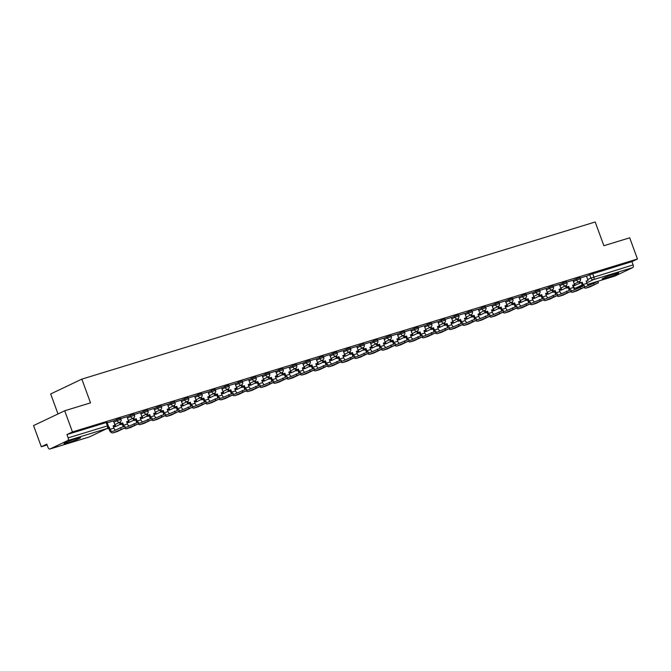 <?xml version="1.0" encoding="UTF-8"?>
<svg xmlns="http://www.w3.org/2000/svg" width="671" height="671" viewBox="0 0 671 671"><rect width="100%" height="100%" fill="white"/><g stroke="black" fill="none" stroke-linecap="round" stroke-linejoin="round"><path stroke-width="1.01" d="M67.427 442.977A8.857 0.629 159.9 0 0 76.184 439.84A8.857 0.629 159.9 0 0 80.612 437.618A8.857 0.629 159.9 0 0 77.148 438.356A8.857 0.629 159.9 0 0 68.4 441.493A8.857 0.629 159.9 0 0 63.971 443.707A8.857 0.629 159.9 0 0 67.427 442.977M605.569 278.247A8.857 0.629 159.9 0 0 614.326 275.11A8.857 0.629 159.9 0 0 618.754 272.887A8.857 0.629 159.9 0 0 615.29 273.625A8.857 0.629 159.9 0 0 606.542 276.762A8.857 0.629 159.9 0 0 602.113 278.977A8.857 0.629 159.9 0 0 605.569 278.247M120.587 418.226L116.72 419.534L117.148 420.709L121.015 419.4L120.587 418.226M134.099 414.091L130.233 415.399L130.66 416.574L134.527 415.257L134.099 414.091M147.612 409.956L143.745 411.264L144.173 412.43L148.039 411.122L147.612 409.956M161.124 405.812L157.257 407.129L157.685 408.295L161.552 406.987L161.124 405.812M174.636 401.677L170.778 402.986L171.206 404.16L175.072 402.852L174.636 401.677M188.157 397.542L184.29 398.851L184.718 400.025L188.585 398.708L188.157 397.542M201.669 393.407L197.802 394.716L198.23 395.89L202.097 394.573L201.669 393.407M215.181 389.264L211.315 390.581L211.742 391.747L215.609 390.438L215.181 389.264M228.694 385.129L224.827 386.446L225.255 387.612L229.121 386.303L228.694 385.129M242.214 380.994L238.348 382.302L238.775 383.476L242.642 382.168L242.214 380.994M255.726 376.859L251.86 378.167L252.288 379.341L256.154 378.025L255.726 376.859M269.239 372.724L265.372 374.032L265.8 375.198L269.667 373.89L269.239 372.724M282.751 368.58L278.884 369.897L279.312 371.063L283.179 369.755L282.751 368.58M296.272 364.445L292.405 365.754L292.833 366.928L296.699 365.62L296.272 364.445M309.784 360.31L305.917 361.619L306.345 362.793L310.212 361.476L309.784 360.31M323.296 356.175L319.43 357.484L319.857 358.658L323.724 357.341L323.296 356.175M336.808 352.032L332.942 353.349L333.37 354.514L337.236 353.206L336.808 352.032M350.321 347.897L346.462 349.214L346.89 350.379L350.757 349.071L350.321 347.897M363.841 343.762L359.975 345.07L360.402 346.244L364.269 344.936L363.841 343.762M377.354 339.627L373.487 340.935L373.915 342.109L377.781 340.793L377.354 339.627M390.866 335.492L386.999 336.8L387.427 337.966L391.294 336.657L390.866 335.492M404.378 331.348L400.512 332.665L400.939 333.831L404.806 332.522L404.378 331.348M417.899 327.213L414.032 328.53L414.46 329.696L418.327 328.387L417.899 327.213M431.411 323.078L427.544 324.387L427.972 325.561L431.839 324.252L431.411 323.078M444.923 318.943L441.057 320.252L441.484 321.426L445.351 320.109L444.923 318.943M458.436 314.808L454.569 316.116L454.997 317.282L458.863 315.974L458.436 314.808M471.956 310.665L468.09 311.981L468.517 313.147L472.384 311.839L471.956 310.665M485.468 306.53L481.602 307.838L482.03 309.012L485.896 307.704L485.468 306.53M498.981 302.395L495.114 303.703L495.542 304.877L499.409 303.56L498.981 302.395M512.493 298.26L508.626 299.568L509.054 300.742L512.921 299.425L512.493 298.26M526.005 294.116L522.147 295.433L522.575 296.599L526.441 295.29L526.005 294.116M539.526 289.981L535.659 291.298L536.087 292.464L539.954 291.155L539.526 289.981M553.038 285.846L549.172 287.154L549.599 288.329L553.466 287.02L553.038 285.846M566.55 281.711L562.684 283.019L563.112 284.194L566.978 282.877L566.55 281.711M580.063 277.576L576.196 278.884L576.624 280.05L580.49 278.742L580.063 277.576M64.701 410.769L90.518 402.86L81.837 379.132L595.202 221.992L603.883 245.72L629.7 237.811L637.45 258.989L72.451 431.939L64.701 410.769L33.55 425.582L41.3 446.752L47.121 444.974M58 413.957L50.686 393.952L81.837 379.132M41.3 446.752L46.811 444.135L48.018 447.431A2.273 1.367 -107 0 0 49.931 449.008A2.273 1.367 -107 0 0 50.048 448.966L67.679 440.579A2.273 1.367 -107 0 0 68.148 437.861L108.274 425.657L107.066 422.361L106.177 422.554L107.385 425.85A2.273 1.367 -107 0 1 106.924 428.568L67.679 440.579M72.451 431.939L66.941 434.565L68.148 437.861M586.488 276.284L589.717 274.749L590.925 278.046L633.139 264.911A2.273 1.367 73 0 1 632.678 267.628L615.039 276.016A2.273 1.367 73 0 1 614.93 276.058A2.273 1.367 73 0 1 614.812 276.083M633.139 264.911L631.939 261.615L637.45 258.989M574.972 289.469A3.07 1.854 -107 0 1 573.437 287.482L572.606 285.192L574.51 284.613L572.959 280.235L566.71 282.147M561.451 293.604A3.07 1.854 -107 0 1 559.924 291.617L559.086 289.335L560.998 288.748L559.438 284.37L553.198 286.282M547.939 297.739A3.07 1.854 -107 0 1 546.412 295.76L545.573 293.47L547.477 292.883L545.926 288.513L539.685 290.417M532.371 292.665L526.173 294.561M520.914 306.018A3.07 1.854 -107 0 1 519.379 304.03L518.549 301.74L520.453 301.162L518.901 296.783L512.652 298.696M507.393 310.153A3.07 1.854 -107 0 1 505.867 308.165L505.028 305.875L506.94 305.297L505.38 300.918L499.14 302.831M491.826 305.079L485.628 306.966M480.369 318.423A3.07 1.854 -107 0 1 478.842 316.444L478.004 314.154L479.908 313.567L478.356 309.197L472.116 311.101M466.857 322.566A3.07 1.854 -107 0 1 465.33 320.579L464.491 318.289L466.395 317.71L464.844 313.332L458.595 315.244M453.336 326.702A3.07 1.854 -107 0 1 451.809 324.714L450.971 322.424L452.883 321.845L451.331 317.467L445.083 319.379M439.824 330.837A3.07 1.854 -107 0 1 438.297 328.849L437.458 326.567L439.362 325.98L437.811 321.602L431.57 323.514M426.311 334.972A3.07 1.854 -107 0 1 424.785 332.992L423.946 330.702L425.85 330.115L424.298 325.745L418.058 327.649M412.799 339.115A3.07 1.854 -107 0 1 411.273 337.127L410.434 334.837L412.338 334.25L410.786 329.88L404.538 331.793M399.287 343.25A3.07 1.854 -107 0 1 397.752 341.262L396.922 338.972L398.826 338.394L397.274 334.015L391.025 335.928M385.766 347.385A3.07 1.854 -107 0 1 384.24 345.397L383.401 343.107L385.313 342.529L383.753 338.15L377.513 340.063M372.254 351.52A3.07 1.854 -107 0 1 370.728 349.532L369.889 347.251L371.793 346.664L370.241 342.285L364.001 344.198M358.742 355.655A3.07 1.854 -107 0 1 357.215 353.676L356.376 351.386L358.28 350.799L356.729 346.429L350.488 348.333M343.175 350.581L336.968 352.476M331.709 363.934A3.07 1.854 -107 0 1 330.182 361.946L329.344 359.656L331.256 359.077L329.696 354.699L323.456 356.611M318.197 368.069A3.07 1.854 -107 0 1 316.67 366.081L315.831 363.799L317.735 363.212L316.184 358.834L309.943 360.746M302.629 362.994L296.431 364.881M291.172 376.339A3.07 1.854 -107 0 1 289.646 374.359L288.807 372.07L290.711 371.482L289.159 367.112L282.91 369.025M277.651 380.482A3.07 1.854 -107 0 1 276.125 378.494L275.286 376.205L277.198 375.626L275.647 371.248L269.398 373.16M264.139 384.617A3.07 1.854 -107 0 1 262.613 382.629L261.774 380.34L263.678 379.761L262.126 375.383L255.886 377.295M250.627 388.752A3.07 1.854 -107 0 1 249.1 386.764L248.262 384.483L250.166 383.896L248.614 379.518L242.374 381.43M237.115 392.887A3.07 1.854 -107 0 1 235.588 390.908L234.749 388.618L236.653 388.031L235.102 383.661L228.853 385.565M223.602 397.031A3.07 1.854 -107 0 1 222.067 395.043L221.237 392.753L223.141 392.166L221.589 387.796L215.341 389.708M210.082 401.166A3.07 1.854 -107 0 1 208.555 399.178L207.716 396.888L209.629 396.309L208.069 391.931L201.828 393.843M196.569 405.301A3.07 1.854 -107 0 1 195.043 403.313L194.204 401.023L196.108 400.444L194.556 396.066L188.316 397.978M183.057 409.436A3.07 1.854 -107 0 1 181.531 407.448L180.692 405.167L182.596 404.579L181.044 400.201L174.804 402.114M169.545 413.571A3.07 1.854 -107 0 1 168.01 411.591L167.18 409.302L169.084 408.714L167.532 404.345L161.283 406.249M153.978 408.496L147.771 410.392M142.512 421.849A3.07 1.854 -107 0 1 140.985 419.861L140.147 417.572L142.051 416.993L140.499 412.615L134.259 414.527M129 425.984A3.07 1.854 -107 0 1 127.473 423.997L126.634 421.715L128.538 421.128L126.987 416.75L120.746 418.662M113.433 420.91L107.226 422.797M113.491 421.069L116.72 419.534M127.004 416.934L130.233 415.399M140.516 412.799L143.745 411.264M154.036 408.664L157.257 407.129M167.549 404.521L170.778 402.986M181.061 400.386L184.29 398.851M194.573 396.251L197.802 394.716M208.094 392.116L211.315 390.581M221.606 387.972L224.827 386.446M235.118 383.837L238.348 382.302M248.631 379.702L251.86 378.167M262.143 375.567L265.372 374.032M275.664 371.432L278.884 369.897M289.176 367.289L292.405 365.754M302.688 363.154L305.917 361.619M316.2 359.019L319.43 357.484M329.721 354.884L332.942 353.349M343.233 350.74L346.462 349.214M356.746 346.605L359.975 345.07M370.258 342.47L373.487 340.935M383.778 338.335L386.999 336.8M397.291 334.2L400.512 332.665M410.803 330.057L414.032 328.53M424.315 325.921L427.544 324.387M437.827 321.786L441.057 320.252M451.348 317.651L454.569 316.116M464.86 313.516L468.09 311.981M478.373 309.373L481.602 307.838M491.885 305.238L495.114 303.703M505.406 301.103L508.626 299.568M518.918 296.968L522.147 295.433M532.43 292.824L535.659 291.298M545.942 288.689L549.172 287.154M559.463 284.554L562.684 283.019M572.975 280.419L576.196 278.884M588.484 285.334A3.07 1.854 -107 0 1 586.957 283.347L586.118 281.057L588.022 280.478L586.471 276.1L580.222 278.012M66.941 434.565L106.177 422.554M631.939 261.615L589.717 274.749M584.751 286.609A3.07 1.854 -107 0 0 585.632 286.668A3.07 1.854 -107 0 0 585.791 286.609L597.895 281.451L598.398 282.835L586.295 287.993A4.546 2.743 73 0 1 586.068 288.085A4.546 2.743 73 0 1 583.946 287.482M589.725 286.945A4.546 2.743 73 0 0 589.968 286.894A4.546 2.743 73 0 0 590.195 286.802L598.398 282.835M579.761 281.317L580.314 282.835L579.501 283.221L582.218 282.248L583.057 284.538A3.07 1.854 -107 0 0 583.678 285.712M580.314 282.835L582.218 282.248M567.188 287.356L566.525 288.144L568.203 287.624M572.959 286.173L575.047 285.393L572.917 286.047M567.339 287.758L568.161 287.507M574.493 283.875L575.047 285.393M586.16 281.183L588.022 280.478M582.747 286.005A4.546 2.743 73 0 1 582.243 284.923L581.405 282.634M579.501 283.221L578.964 281.753M571.239 290.744A3.07 1.854 -107 0 0 572.12 290.811A3.07 1.854 -107 0 0 572.271 290.753L584.382 285.586L584.886 286.97L572.782 292.128A4.546 2.743 73 0 1 572.556 292.22A4.546 2.743 73 0 1 570.434 291.617M576.213 291.08A4.546 2.743 73 0 0 576.448 291.029A4.546 2.743 73 0 0 576.683 290.937L584.886 286.97M566.24 285.452L566.802 286.97L565.988 287.356L568.706 286.391L569.545 288.673A3.07 1.854 -107 0 0 570.165 289.847M566.802 286.97L568.706 286.391M553.676 291.491L553.013 292.279L554.691 291.768M559.446 290.308L561.535 289.536L559.404 290.182M553.827 291.893L554.649 291.642M560.981 288.018L561.535 289.536M572.648 285.318L574.51 284.613M569.226 290.14A4.546 2.743 73 0 1 568.731 289.058L567.892 286.777M565.988 287.356L565.452 285.888M557.727 294.879A3.07 1.854 -107 0 0 558.607 294.946A3.07 1.854 -107 0 0 558.758 294.888L570.87 289.721L571.373 291.105L559.27 296.272A4.546 2.743 73 0 1 559.035 296.356A4.546 2.743 73 0 1 556.922 295.76M562.701 295.215A4.546 2.743 73 0 0 562.935 295.165A4.546 2.743 73 0 0 563.162 295.072L571.373 291.105M552.728 289.587L553.281 291.105L552.476 291.491L555.194 290.526L556.024 292.816A3.07 1.854 -107 0 0 556.653 293.982M553.281 291.105L555.194 290.526M540.163 295.626L539.501 296.414L541.178 295.903M545.934 294.443L548.022 293.672L545.884 294.326M540.306 296.028L541.136 295.777M547.461 292.153L548.022 293.672M559.136 289.453L560.998 288.748M555.714 294.275A4.546 2.743 73 0 1 555.219 293.202L554.38 290.912M552.476 291.491L551.939 290.023M544.215 299.014A3.07 1.854 -107 0 0 545.095 299.081A3.07 1.854 -107 0 0 545.246 299.023L557.349 293.856L557.861 295.24L545.749 300.407A4.546 2.743 73 0 1 545.523 300.491A4.546 2.743 73 0 1 543.401 299.895M549.188 299.358A4.546 2.743 73 0 0 549.423 299.3A4.546 2.743 73 0 0 549.65 299.216L557.861 295.24M539.216 293.73L539.769 295.248L538.964 295.634L541.673 294.661L542.512 296.951A3.07 1.854 -107 0 0 543.141 298.117M539.769 295.248L541.673 294.661M526.643 299.761L525.98 300.549L527.666 300.038M532.413 298.578L534.502 297.807L532.371 298.461M526.794 300.163L527.616 299.912M533.948 296.288L534.502 297.807M545.615 293.596L547.477 292.883M542.202 298.41A4.546 2.743 73 0 1 541.707 297.337L540.868 295.047M538.964 295.634L538.419 294.166M530.702 303.158A3.07 1.854 -107 0 0 531.575 303.217A3.07 1.854 -107 0 0 531.734 303.158L543.837 297.999L544.349 299.383L532.237 304.542A4.546 2.743 73 0 1 532.011 304.634A4.546 2.743 73 0 1 529.889 304.03M535.668 303.493A4.546 2.743 73 0 0 535.911 303.435A4.546 2.743 73 0 0 536.137 303.351L544.349 299.383M525.703 297.865L526.257 299.383L525.443 299.769L528.161 298.796L529 301.086A3.07 1.854 -107 0 0 529.62 302.26M526.257 299.383L528.161 298.796M532.371 292.657L533.965 297.018L532.061 297.605L532.9 299.895A3.07 1.854 -107 0 0 534.426 301.883M513.13 303.896L512.468 304.684L514.145 304.173M518.901 302.722L520.99 301.942L518.859 302.596M513.281 304.307L514.103 304.047M520.436 300.423L520.99 301.942M532.103 297.731L533.965 297.018M528.689 302.554A4.546 2.743 73 0 1 528.186 301.472L527.347 299.182M525.443 299.769L524.907 298.301M517.182 307.293A3.07 1.854 -107 0 0 518.062 307.36A3.07 1.854 -107 0 0 518.222 307.293L530.325 302.135L530.828 303.518L518.725 308.677A4.546 2.743 73 0 1 518.498 308.769A4.546 2.743 73 0 1 516.376 308.165M522.155 307.628A4.546 2.743 73 0 0 522.399 307.578A4.546 2.743 73 0 0 522.625 307.486L530.828 303.518M512.183 302L512.745 303.518L511.931 303.904L514.649 302.94L515.487 305.221A3.07 1.854 -107 0 0 516.108 306.395M512.745 303.518L514.649 302.94M499.618 308.039L498.956 308.828L500.633 308.308M505.389 306.857L507.477 306.077L505.347 306.731M499.769 308.442L500.591 308.19M506.924 304.567L507.477 306.077M518.591 301.866L520.453 301.162M515.169 306.689A4.546 2.743 73 0 1 514.674 305.607L513.835 303.317M511.931 303.904L511.394 302.436M503.669 311.428A3.07 1.854 -107 0 0 504.55 311.495A3.07 1.854 -107 0 0 504.701 311.436L516.813 306.27L517.316 307.654L505.213 312.82A4.546 2.743 73 0 1 504.986 312.904A4.546 2.743 73 0 1 502.864 312.309M508.643 311.763A4.546 2.743 73 0 0 508.878 311.713A4.546 2.743 73 0 0 509.104 311.621L517.316 307.654M498.67 306.135L499.224 307.654L498.419 308.039L501.136 307.075L501.967 309.365A3.07 1.854 -107 0 0 502.596 310.53M499.224 307.654L501.136 307.075M486.106 312.174L485.443 312.963L487.121 312.451M491.877 310.992L493.965 310.22L491.826 310.866M486.249 312.577L487.079 312.325M493.403 308.702L493.965 310.22M505.078 306.001L506.94 305.297M501.656 310.824A4.546 2.743 73 0 1 501.162 309.742L500.323 307.461M498.419 308.039L497.882 306.572M490.157 315.563A3.07 1.854 -107 0 0 491.038 315.63A3.07 1.854 -107 0 0 491.189 315.571L503.3 310.405L503.804 311.789L491.692 316.955A4.546 2.743 73 0 1 491.466 317.039A4.546 2.743 73 0 1 489.344 316.444M495.131 315.907A4.546 2.743 73 0 0 495.366 315.848A4.546 2.743 73 0 0 495.592 315.764L503.804 311.789M485.158 310.27L485.712 311.797L484.907 312.174L487.616 311.21L488.454 313.5A3.07 1.854 -107 0 0 489.084 314.665M485.712 311.797L487.616 311.21M491.826 305.07L493.42 309.432L491.516 310.019L492.355 312.3A3.07 1.854 -107 0 0 493.881 314.288M472.594 316.309L471.931 317.098L473.609 316.586M478.364 315.127L480.444 314.355L478.314 315.009M472.736 316.712L473.558 316.46M479.891 312.837L480.444 314.355M491.566 310.136L493.42 309.432M488.144 314.959A4.546 2.743 73 0 1 487.649 313.885L486.81 311.596M484.907 312.174L484.37 310.707M476.645 319.698A3.07 1.854 -107 0 0 477.526 319.765A3.07 1.854 -107 0 0 477.677 319.706L489.78 314.54L490.291 315.924L478.18 321.09A4.546 2.743 73 0 1 477.953 321.183A4.546 2.743 73 0 1 475.831 320.579M481.61 320.042A4.546 2.743 73 0 0 481.853 319.983A4.546 2.743 73 0 0 482.08 319.899L490.291 315.924M471.646 314.414L472.199 315.932L471.386 316.318L474.103 315.345L474.942 317.635A3.07 1.854 -107 0 0 475.563 318.8M472.199 315.932L474.103 315.345M459.073 320.444L458.41 321.233L460.096 320.721M464.844 319.27L466.932 318.49L464.802 319.144M459.224 320.847L460.046 320.595M466.379 316.972L466.932 318.49M478.046 314.28L479.908 313.567M474.632 319.102A4.546 2.743 73 0 1 474.129 318.02L473.298 315.731M471.386 316.318L470.849 314.85M463.124 323.841A3.07 1.854 -107 0 0 464.005 323.9A3.07 1.854 -107 0 0 464.164 323.841L476.267 318.683L476.771 320.067L464.668 325.225A4.546 2.743 73 0 1 464.441 325.318A4.546 2.743 73 0 1 462.319 324.714M468.098 324.177A4.546 2.743 73 0 0 468.341 324.118A4.546 2.743 73 0 0 468.568 324.034L476.771 320.067M458.125 318.549L458.687 320.067L457.874 320.453L460.591 319.48L461.43 321.77A3.07 1.854 -107 0 0 462.051 322.944M458.687 320.067L460.591 319.48M445.561 324.579L444.898 325.376L446.576 324.856M451.331 323.405L453.42 322.625L451.289 323.279M445.712 324.99L446.534 324.739M452.866 321.107L453.42 322.625M464.533 318.415L466.395 317.71M461.12 323.237A4.546 2.743 73 0 1 460.616 322.155L459.778 319.866M457.874 320.453L457.337 318.985M449.612 327.976A3.07 1.854 -107 0 0 450.493 328.044A3.07 1.854 -107 0 0 450.644 327.985L462.755 322.818L463.258 324.202L451.155 329.36A4.546 2.743 73 0 1 450.929 329.453A4.546 2.743 73 0 1 448.807 328.849M454.586 328.312A4.546 2.743 73 0 0 454.821 328.262A4.546 2.743 73 0 0 455.055 328.169L463.258 324.202M444.613 322.684L445.167 324.202L444.361 324.588L447.079 323.623L447.909 325.905A3.07 1.854 -107 0 0 448.538 327.079M445.167 324.202L447.079 323.623M432.049 328.723L431.386 329.511L433.063 328.991M437.819 327.54L439.908 326.76L437.769 327.414M432.191 329.125L433.021 328.874M439.354 325.25L439.908 326.76M451.021 322.55L452.883 321.845M447.599 327.373A4.546 2.743 73 0 1 447.104 326.291L446.265 324.009M444.361 324.588L443.825 323.12M436.1 332.111A3.07 1.854 -107 0 0 436.98 332.179A3.07 1.854 -107 0 0 437.131 332.12L449.243 326.953L449.746 328.337L437.643 333.504A4.546 2.743 73 0 1 437.408 333.588A4.546 2.743 73 0 1 435.286 332.992M441.073 332.447A4.546 2.743 73 0 0 441.308 332.397A4.546 2.743 73 0 0 441.535 332.304L449.746 328.337M431.101 326.819L431.654 328.337L430.849 328.723L433.558 327.758L434.397 330.048A3.07 1.854 -107 0 0 435.026 331.214M431.654 328.337L433.558 327.758M418.536 332.858L417.874 333.646L419.551 333.135M424.307 331.675L426.387 330.904L424.257 331.549M418.679 333.261L419.501 333.009M425.833 329.386L426.387 330.904M437.509 326.685L439.362 325.98M434.087 331.508A4.546 2.743 73 0 1 433.592 330.434L432.753 328.144M430.849 328.723L430.312 327.255M422.587 336.246A3.07 1.854 -107 0 0 423.468 336.314A3.07 1.854 -107 0 0 423.619 336.255L435.722 331.088L436.234 332.472L424.122 337.639A4.546 2.743 73 0 1 423.896 337.723A4.546 2.743 73 0 1 421.774 337.127M427.561 336.59A4.546 2.743 73 0 0 427.796 336.532A4.546 2.743 73 0 0 428.023 336.448L436.234 332.472M417.588 330.962L418.142 332.481L417.328 332.866L420.046 331.893L420.885 334.183A3.07 1.854 -107 0 0 421.514 335.349M418.142 332.481L420.046 331.893M405.016 336.993L404.353 337.781L406.039 337.27M410.786 335.81L412.875 335.039L410.744 335.693M405.167 337.396L405.989 337.144M412.321 333.521L412.875 335.039M423.988 330.82L425.85 330.115M420.574 335.643A4.546 2.743 73 0 1 420.071 334.569L419.241 332.279M417.328 332.866L416.792 331.39M409.067 340.39A3.07 1.854 -107 0 0 409.947 340.449A3.07 1.854 -107 0 0 410.107 340.39L422.21 335.232L422.713 336.607L410.61 341.774A4.546 2.743 73 0 1 410.384 341.866A4.546 2.743 73 0 1 408.262 341.262M414.041 340.725A4.546 2.743 73 0 0 414.284 340.667A4.546 2.743 73 0 0 414.51 340.583L422.713 336.607M404.076 335.097L404.63 336.616L403.816 337.001L406.534 336.028L407.372 338.318A3.07 1.854 -107 0 0 407.993 339.492M404.63 336.616L406.534 336.028M391.503 341.128L390.841 341.916L392.518 341.405M397.274 339.954L399.362 339.174L397.232 339.828M391.654 341.531L392.476 341.279M398.809 337.656L399.362 339.174M410.476 334.963L412.338 334.25M407.062 339.786A4.546 2.743 73 0 1 406.559 338.704L405.72 336.414M403.816 337.001L403.279 335.534M395.555 344.525A3.07 1.854 -107 0 0 396.435 344.592A3.07 1.854 -107 0 0 396.586 344.525L408.698 339.367L409.201 340.751L397.098 345.909A4.546 2.743 73 0 1 396.871 346.001A4.546 2.743 73 0 1 394.749 345.397M400.528 344.86A4.546 2.743 73 0 0 400.763 344.81A4.546 2.743 73 0 0 400.998 344.718L409.201 340.751M390.556 339.232L391.118 340.751L390.304 341.136L393.021 340.163L393.86 342.453A3.07 1.854 -107 0 0 394.481 343.627M391.118 340.751L393.021 340.163M377.991 345.271L377.328 346.06L379.006 345.54M383.762 344.089L385.85 343.309L383.72 343.963M378.142 345.674L378.964 345.422M385.297 341.799L385.85 343.309M396.964 339.098L398.826 338.394M393.541 343.921A4.546 2.743 73 0 1 393.047 342.839L392.208 340.549M390.304 341.136L389.767 339.669M382.042 348.66A3.07 1.854 -107 0 0 382.923 348.727A3.07 1.854 -107 0 0 383.074 348.668L395.185 343.502L395.689 344.886L383.586 350.052A4.546 2.743 73 0 1 383.351 350.136A4.546 2.743 73 0 1 381.237 349.532M387.016 348.995A4.546 2.743 73 0 0 387.251 348.945A4.546 2.743 73 0 0 387.477 348.853L395.689 344.886M377.043 343.367L377.597 344.886L376.792 345.271L379.509 344.307L380.34 346.588A3.07 1.854 -107 0 0 380.969 347.763M377.597 344.886L379.509 344.307M364.479 349.406L363.816 350.195L365.494 349.683M370.249 348.224L372.338 347.452L370.199 348.098M364.621 349.809L365.452 349.557M371.776 345.934L372.338 347.452M383.451 343.233L385.313 342.529M380.029 348.056A4.546 2.743 73 0 1 379.534 346.974L378.696 344.693M376.792 345.271L376.255 343.804M368.53 352.795A3.07 1.854 -107 0 0 369.411 352.862A3.07 1.854 -107 0 0 369.562 352.803L381.665 347.637L382.176 349.021L370.065 354.187A4.546 2.743 73 0 1 369.838 354.271A4.546 2.743 73 0 1 367.716 353.676M373.504 353.131A4.546 2.743 73 0 0 373.739 353.08A4.546 2.743 73 0 0 373.965 352.988L382.176 349.021M363.531 347.503L364.085 349.021L363.279 349.406L365.989 348.442L366.827 350.732A3.07 1.854 -107 0 0 367.456 351.898M364.085 349.021L365.989 348.442M350.958 353.542L350.304 354.33L351.981 353.818M356.729 352.359L358.817 351.587L356.687 352.241M351.109 353.944L351.931 353.692M358.264 350.069L358.817 351.587M369.931 347.368L371.793 346.664M366.517 352.191A4.546 2.743 73 0 1 366.022 351.118L365.183 348.828M363.279 349.406L362.734 347.939M355.018 356.93A3.07 1.854 -107 0 0 355.89 356.997A3.07 1.854 -107 0 0 356.049 356.938L368.153 351.772L368.664 353.156L356.553 358.322A4.546 2.743 73 0 1 356.326 358.415A4.546 2.743 73 0 1 354.204 357.811M359.983 357.274A4.546 2.743 73 0 0 360.226 357.215A4.546 2.743 73 0 0 360.453 357.131L368.664 353.156M350.019 351.646L350.572 353.164L349.759 353.55L352.476 352.577L353.315 354.867A3.07 1.854 -107 0 0 353.936 356.033M350.572 353.164L352.476 352.577M337.446 357.677L336.783 358.465L338.461 357.953M343.216 356.502L345.305 355.722L343.175 356.376M337.597 358.079L338.419 357.828M344.751 354.204L345.305 355.722M356.418 351.512L358.28 350.799M353.005 356.326A4.546 2.743 73 0 1 352.501 355.253L351.663 352.963M349.759 353.55L349.222 352.082M341.497 361.073A3.07 1.854 -107 0 0 342.378 361.132A3.07 1.854 -107 0 0 342.537 361.073L354.64 355.915L355.144 357.299L343.04 362.457A4.546 2.743 73 0 1 342.814 362.55A4.546 2.743 73 0 1 340.692 361.946M346.471 361.409A4.546 2.743 73 0 0 346.714 361.35A4.546 2.743 73 0 0 346.941 361.266L355.144 357.299M336.498 355.781L337.06 357.299L336.246 357.685L338.964 356.712L339.803 359.002A3.07 1.854 -107 0 0 340.423 360.176M337.06 357.299L338.964 356.712M343.175 350.572L344.768 354.942L342.864 355.521L343.695 357.811A3.07 1.854 -107 0 0 345.23 359.799M323.934 361.812L323.271 362.6L324.949 362.088M329.704 360.637L331.793 359.857L329.662 360.512M324.085 362.223L324.907 361.963M331.239 358.339L331.793 359.857M342.906 355.647L344.768 354.942M339.484 360.47A4.546 2.743 73 0 1 338.989 359.388L338.15 357.098M336.246 357.685L335.71 356.217M327.985 365.209A3.07 1.854 -107 0 0 328.865 365.276A3.07 1.854 -107 0 0 329.016 365.209L341.128 360.05L341.631 361.434L329.528 366.592A4.546 2.743 73 0 1 329.302 366.685A4.546 2.743 73 0 1 327.18 366.081M332.959 365.544A4.546 2.743 73 0 0 333.193 365.494A4.546 2.743 73 0 0 333.42 365.401L341.631 361.434M322.986 359.916L323.539 361.434L322.734 361.82L325.452 360.855L326.282 363.137A3.07 1.854 -107 0 0 326.911 364.311M323.539 361.434L325.452 360.855M310.421 365.955L309.759 366.743L311.436 366.223M316.192 364.772L318.28 363.992L316.142 364.647M310.564 366.358L311.394 366.106M317.719 362.483L318.28 363.992M329.394 359.782L331.256 359.077M325.972 364.605A4.546 2.743 73 0 1 325.477 363.523L324.638 361.233M322.734 361.82L322.197 360.352M314.473 369.344A3.07 1.854 -107 0 0 315.353 369.411A3.07 1.854 -107 0 0 315.504 369.352L327.616 364.185L328.119 365.569L316.007 370.736A4.546 2.743 73 0 1 315.781 370.82A4.546 2.743 73 0 1 313.659 370.224M319.446 369.679A4.546 2.743 73 0 0 319.681 369.629A4.546 2.743 73 0 0 319.908 369.536L328.119 365.569M309.474 364.051L310.027 365.569L309.222 365.955L311.931 364.99L312.77 367.28A3.07 1.854 -107 0 0 313.399 368.446M310.027 365.569L311.931 364.99M296.909 370.09L296.246 370.878L297.924 370.367M302.68 368.907L304.76 368.136L302.629 368.782M297.052 370.493L297.874 370.241M304.206 366.618L304.76 368.136M315.882 363.917L317.735 363.212M312.46 368.74A4.546 2.743 73 0 1 311.965 367.658L311.126 365.376M309.222 365.955L308.685 364.487M300.96 373.479A3.07 1.854 -107 0 0 301.841 373.546A3.07 1.854 -107 0 0 301.992 373.487L314.095 368.32L314.607 369.704L302.495 374.871A4.546 2.743 73 0 1 302.269 374.955A4.546 2.743 73 0 1 300.147 374.359M305.926 373.822A4.546 2.743 73 0 0 306.169 373.764A4.546 2.743 73 0 0 306.395 373.68L314.607 369.704M295.961 368.186L296.515 369.713L295.701 370.09L298.419 369.125L299.258 371.415A3.07 1.854 -107 0 0 299.878 372.581M296.515 369.713L298.419 369.125M302.629 362.986L304.223 367.347L302.319 367.934L303.158 370.216A3.07 1.854 -107 0 0 304.684 372.204M283.388 374.225L282.726 375.014L284.412 374.502M289.159 373.042L291.248 372.271L289.117 372.925M283.539 374.628L284.361 374.376M290.694 370.753L291.248 372.271M302.361 368.052L304.223 367.347M298.947 372.875A4.546 2.743 73 0 1 298.444 371.801L297.614 369.511M295.701 370.09L295.165 368.622M287.44 377.614A3.07 1.854 -107 0 0 288.32 377.681A3.07 1.854 -107 0 0 288.48 377.622L300.583 372.455L301.086 373.839L288.983 379.006A4.546 2.743 73 0 1 288.756 379.098A4.546 2.743 73 0 1 286.634 378.494M292.413 377.958A4.546 2.743 73 0 0 292.657 377.899A4.546 2.743 73 0 0 292.883 377.815L301.086 373.839M282.441 372.33L283.003 373.848L282.189 374.233L284.907 373.261L285.745 375.55A3.07 1.854 -107 0 0 286.366 376.716M283.003 373.848L284.907 373.261M269.876 378.36L269.214 379.149L270.891 378.637M275.647 377.186L277.735 376.406L275.605 377.06M270.027 378.763L270.849 378.511M277.182 374.888L277.735 376.406M288.849 372.195L290.711 371.482M285.435 377.018A4.546 2.743 73 0 1 284.932 375.936L284.093 373.646M282.189 374.233L281.652 372.766M273.927 381.757A3.07 1.854 -107 0 0 274.808 381.816A3.07 1.854 -107 0 0 274.959 381.757L287.071 376.599L287.574 377.983L275.471 383.141A4.546 2.743 73 0 1 275.244 383.233A4.546 2.743 73 0 1 273.122 382.629M278.901 382.093A4.546 2.743 73 0 0 279.136 382.042A4.546 2.743 73 0 0 279.371 381.95L287.574 377.983M268.928 376.465L269.482 377.983L268.677 378.369L271.394 377.396L272.233 379.685A3.07 1.854 -107 0 0 272.854 380.86M269.482 377.983L271.394 377.396M256.364 382.495L255.701 383.292L257.379 382.772M262.135 381.321L264.223 380.541L262.084 381.195M256.507 382.906L257.337 382.655M263.669 379.023L264.223 380.541M275.336 376.33L277.198 375.626M271.914 381.153A4.546 2.743 73 0 1 271.42 380.071L270.581 377.781M268.677 378.369L268.14 376.901M260.415 385.892A3.07 1.854 -107 0 0 261.296 385.959A3.07 1.854 -107 0 0 261.447 385.9L273.558 380.734L274.062 382.118L261.958 387.276A4.546 2.743 73 0 1 261.724 387.368A4.546 2.743 73 0 1 259.602 386.764M265.389 386.228A4.546 2.743 73 0 0 265.624 386.177A4.546 2.743 73 0 0 265.85 386.085L274.062 382.118M255.416 380.6L255.97 382.118L255.165 382.504L257.874 381.539L258.712 383.82A3.07 1.854 -107 0 0 259.341 384.995M255.97 382.118L257.874 381.539M242.852 386.639L242.189 387.427L243.867 386.915M248.622 385.456L250.702 384.676L248.572 385.33M242.994 387.041L243.816 386.79M250.149 383.166L250.702 384.676M261.824 380.465L263.678 379.761M258.402 385.288A4.546 2.743 73 0 1 257.907 384.206L257.068 381.925M255.165 382.504L254.628 381.036M246.903 390.027A3.07 1.854 -107 0 0 247.784 390.094A3.07 1.854 -107 0 0 247.935 390.036L260.038 384.869L260.549 386.253L248.438 391.419A4.546 2.743 73 0 1 248.211 391.503A4.546 2.743 73 0 1 246.089 390.908M251.877 390.363A4.546 2.743 73 0 0 252.111 390.312A4.546 2.743 73 0 0 252.338 390.22L260.549 386.253M241.904 384.735L242.457 386.253L241.644 386.639L244.361 385.674L245.2 387.964A3.07 1.854 -107 0 0 245.829 389.13M242.457 386.253L244.361 385.674M229.331 390.774L228.668 391.562L230.354 391.05M235.102 389.591L237.19 388.819L235.06 389.474M229.482 391.176L230.304 390.925M236.637 387.301L237.19 388.819M248.304 384.6L250.166 383.896M244.89 389.423A4.546 2.743 73 0 1 244.387 388.35L243.556 386.06M241.644 386.639L241.107 385.171M233.382 394.162A3.07 1.854 -107 0 0 234.263 394.229A3.07 1.854 -107 0 0 234.422 394.171L246.525 389.004L247.029 390.388L234.925 395.555A4.546 2.743 73 0 1 234.699 395.638A4.546 2.743 73 0 1 232.577 395.043M238.356 394.506A4.546 2.743 73 0 0 238.599 394.447A4.546 2.743 73 0 0 238.826 394.363L247.029 390.388M228.392 388.878L228.945 390.396L228.132 390.782L230.849 389.809L231.688 392.099A3.07 1.854 -107 0 0 232.309 393.265M228.945 390.396L230.849 389.809M215.819 394.909L215.156 395.697L216.834 395.185M221.589 393.726L223.678 392.954L221.547 393.609M215.97 395.311L216.792 395.06M223.124 391.436L223.678 392.954M234.791 388.744L236.653 388.031M231.378 393.558A4.546 2.743 73 0 1 230.874 392.485L230.036 390.195M228.132 390.782L227.595 389.314M219.87 398.306A3.07 1.854 -107 0 0 220.751 398.364A3.07 1.854 -107 0 0 220.902 398.306L233.013 393.147L233.516 394.523L221.413 399.69A4.546 2.743 73 0 1 221.187 399.782A4.546 2.743 73 0 1 219.065 399.178M224.844 398.641A4.546 2.743 73 0 0 225.079 398.582A4.546 2.743 73 0 0 225.313 398.499L233.516 394.523M214.871 393.013L215.433 394.531L214.619 394.917L217.337 393.944L218.176 396.234A3.07 1.854 -107 0 0 218.796 397.408M215.433 394.531L217.337 393.944M202.306 399.044L201.644 399.832L203.321 399.32M208.077 397.869L210.166 397.089L208.035 397.744M202.457 399.455L203.279 399.195M209.612 395.571L210.166 397.089M221.279 392.879L223.141 392.166M217.857 397.702A4.546 2.743 73 0 1 217.362 396.62L216.523 394.33M214.619 394.917L214.083 393.449M206.358 402.441A3.07 1.854 -107 0 0 207.238 402.508A3.07 1.854 -107 0 0 207.389 402.441L219.501 397.282L220.004 398.666L207.901 403.825A4.546 2.743 73 0 1 207.666 403.917A4.546 2.743 73 0 1 205.552 403.313M211.331 402.776A4.546 2.743 73 0 0 211.566 402.726A4.546 2.743 73 0 0 211.793 402.634L220.004 398.666M201.359 397.148L201.912 398.666L201.107 399.052L203.825 398.088L204.655 400.369A3.07 1.854 -107 0 0 205.284 401.543M201.912 398.666L203.825 398.088M188.794 403.187L188.132 403.976L189.809 403.456M194.565 402.004L196.653 401.224L194.515 401.879M188.937 403.59L189.767 403.338M196.091 399.715L196.653 401.224M207.767 397.014L209.629 396.309M204.345 401.837A4.546 2.743 73 0 1 203.85 400.755L203.011 398.465M201.107 399.052L200.57 397.584M192.845 406.576A3.07 1.854 -107 0 0 193.726 406.643A3.07 1.854 -107 0 0 193.877 406.584L205.98 401.417L206.492 402.801L194.38 407.968A4.546 2.743 73 0 1 194.154 408.052A4.546 2.743 73 0 1 192.032 407.456M197.819 406.911A4.546 2.743 73 0 0 198.054 406.861A4.546 2.743 73 0 0 198.281 406.769L206.492 402.801M187.846 401.283L188.4 402.801L187.595 403.187L190.304 402.223L191.143 404.504A3.07 1.854 -107 0 0 191.772 405.678M188.4 402.801L190.304 402.223M175.274 407.322L174.619 408.111L176.297 407.599M181.044 406.14L183.133 405.368L181.002 406.014M175.425 407.725L176.247 407.473M182.579 403.85L183.133 405.368M194.246 401.149L196.108 400.444M190.832 405.972A4.546 2.743 73 0 1 190.338 404.89L189.499 402.608M187.595 403.187L187.05 401.719M179.333 410.711A3.07 1.854 -107 0 0 180.205 410.778A3.07 1.854 -107 0 0 180.365 410.719L192.468 405.552L192.98 406.936L180.868 412.103A4.546 2.743 73 0 1 180.642 412.187A4.546 2.743 73 0 1 178.52 411.591M184.299 411.046A4.546 2.743 73 0 0 184.542 410.996A4.546 2.743 73 0 0 184.768 410.904L192.98 406.936M174.334 405.418L174.888 406.936L174.074 407.322L176.792 406.358L177.63 408.647A3.07 1.854 -107 0 0 178.251 409.813M174.888 406.936L176.792 406.358M161.761 411.457L161.099 412.246L162.776 411.734M167.532 410.275L169.62 409.503L167.49 410.157M161.912 411.86L162.734 411.608M169.067 407.985L169.62 409.503M180.734 405.284L182.596 404.579M177.32 410.107A4.546 2.743 73 0 1 176.817 409.033L175.978 406.743M174.074 407.322L173.537 405.854M165.812 414.846A3.07 1.854 -107 0 0 166.693 414.913A3.07 1.854 -107 0 0 166.853 414.854L178.956 409.687L179.459 411.071L167.356 416.238A4.546 2.743 73 0 1 167.129 416.33A4.546 2.743 73 0 1 165.007 415.726M170.786 415.19A4.546 2.743 73 0 0 171.03 415.131A4.546 2.743 73 0 0 171.256 415.047L179.459 411.071M160.814 409.562L161.376 411.08L160.562 411.466L163.279 410.493L164.118 412.782A3.07 1.854 -107 0 0 164.739 413.948M161.376 411.08L163.279 410.493M148.249 415.592L147.586 416.381L149.264 415.869M154.02 414.418L156.108 413.638L153.978 414.292M148.4 415.995L149.222 415.743M155.555 412.12L156.108 413.638M167.222 409.427L169.084 408.714M163.799 414.242A4.546 2.743 73 0 1 163.305 413.168L162.466 410.878M160.562 411.466L160.025 409.998M152.3 418.989A3.07 1.854 -107 0 0 153.181 419.048A3.07 1.854 -107 0 0 153.332 418.989L165.443 413.831L165.947 415.215L153.844 420.373A4.546 2.743 73 0 1 153.617 420.465A4.546 2.743 73 0 1 151.495 419.861M157.274 419.325A4.546 2.743 73 0 0 157.509 419.266A4.546 2.743 73 0 0 157.735 419.182L165.947 415.215M147.301 413.697L147.855 415.215L147.05 415.601L149.767 414.628L150.598 416.917A3.07 1.854 -107 0 0 151.227 418.092M147.855 415.215L149.767 414.628M153.969 408.488L155.571 412.858L153.659 413.437L154.498 415.726A3.07 1.854 -107 0 0 156.024 417.714M134.737 419.727L134.074 420.524L135.752 420.004M140.507 418.553L142.596 417.773L140.457 418.427M134.879 420.138L135.71 419.887M142.034 416.255L142.596 417.773M153.709 413.562L155.571 412.858M150.287 418.385A4.546 2.743 73 0 1 149.792 417.303L148.954 415.014M147.05 415.601L146.513 414.133M138.788 423.124A3.07 1.854 -107 0 0 139.669 423.191A3.07 1.854 -107 0 0 139.82 423.124L151.931 417.966L152.434 419.35L140.323 424.508A4.546 2.743 73 0 1 140.096 424.6A4.546 2.743 73 0 1 137.974 423.997M143.762 423.46A4.546 2.743 73 0 0 143.997 423.409A4.546 2.743 73 0 0 144.223 423.317L152.434 419.35M133.789 417.832L134.343 419.35L133.537 419.736L136.247 418.771L137.085 421.053A3.07 1.854 -107 0 0 137.714 422.227M134.343 419.35L136.247 418.771M121.225 423.871L120.562 424.659L122.239 424.139M126.995 422.688L129.075 421.908L126.945 422.562M121.367 424.273L122.189 424.022M128.522 420.398L129.075 421.908M140.197 417.697L142.051 416.993M136.775 422.52A4.546 2.743 73 0 1 136.28 421.438L135.441 419.157M133.537 419.736L133.001 418.268M125.276 427.259A3.07 1.854 -107 0 0 126.156 427.326A3.07 1.854 -107 0 0 126.307 427.268L138.411 422.101L138.922 423.485L126.811 428.652A4.546 2.743 73 0 1 126.584 428.735A4.546 2.743 73 0 1 124.462 428.14M130.241 427.595A4.546 2.743 73 0 0 130.484 427.544A4.546 2.743 73 0 0 130.711 427.452L138.922 423.485M120.277 421.967L120.83 423.485L120.017 423.871L122.734 422.906L123.573 425.196A3.07 1.854 -107 0 0 124.194 426.362M120.83 423.485L122.734 422.906M107.729 428.064L107.041 428.794L108.727 428.283M113.474 426.823L115.563 426.051L113.433 426.697M107.041 428.794L106.957 428.568A2.273 1.803 64.6 0 0 107.117 428.492A2.273 2.273 0 0 0 108.274 425.657M107.855 428.408L108.677 428.157M115.009 424.533L115.563 426.051M126.676 421.833L128.538 421.128M123.263 426.655A4.546 2.743 73 0 1 122.759 425.573L121.929 423.292M120.017 423.871L119.48 422.403M120.554 427.712L124.898 426.236L125.402 427.62L113.298 432.787A4.546 2.743 73 0 1 113.072 432.87A4.546 2.743 73 0 1 109.247 429.717L108.408 427.427L109.222 427.041L110.061 429.331A3.07 1.854 -107 0 0 112.636 431.461A3.07 1.854 -107 0 0 112.795 431.403L120.554 427.712L121.057 429.096M116.729 431.738A4.546 2.743 73 0 0 116.972 431.679A4.546 2.743 73 0 0 117.199 431.596L125.402 427.62M108.224 427.343L109.222 427.041M113.433 420.902L115.026 425.263L113.122 425.85L113.961 428.132A3.07 1.854 -107 0 0 115.487 430.119M113.164 425.968L115.026 425.263M50.048 448.966L89.285 436.955L106.924 428.568M573.168 286.106L581.011 282.759M587.695 279.581L590.925 278.046A2.273 1.803 -115.4 0 0 593.432 279.639L586.756 282.818M582.26 284.957L575.802 288.027L582.696 285.913L575.684 288.069A2.273 1.367 73 0 1 575.248 288.085M587.519 284.437L615.039 276.016M632.678 267.628L593.432 279.639A2.273 1.367 -107 0 0 593.902 276.922L592.694 273.625M113.919 422.244L117.148 420.709A2.273 1.803 64.6 0 0 119.656 422.302A2.273 1.803 -115.4 0 0 119.857 422.227A2.273 2.273 0 0 0 121.015 419.4M127.431 418.108L130.66 416.574A2.273 1.803 64.6 0 0 133.168 418.167A2.273 1.803 -115.4 0 0 133.37 418.092A2.273 2.273 0 0 0 134.527 415.257M140.944 413.965L144.173 412.43A2.273 1.803 64.6 0 0 146.689 414.032A2.273 1.803 -115.4 0 0 146.882 413.957A2.273 2.273 0 0 0 148.039 411.122M154.464 409.83L157.685 408.295A2.273 1.803 64.6 0 0 160.201 409.897A2.273 1.803 -115.4 0 0 160.394 409.822A2.273 2.273 0 0 0 161.552 406.987M167.976 405.695L171.206 404.16A2.273 1.803 64.6 0 0 173.714 405.754A2.273 1.803 -115.4 0 0 173.906 405.678A2.273 2.273 0 0 0 175.072 402.852M181.489 401.56L184.718 400.025A2.273 1.803 64.6 0 0 187.226 401.619A2.273 1.803 -115.4 0 0 187.427 401.543A2.273 2.273 0 0 0 188.585 398.708M195.001 397.417L198.23 395.89A2.273 1.803 64.6 0 0 200.738 397.484A2.273 1.803 -115.4 0 0 200.939 397.408A2.273 2.273 0 0 0 202.097 394.573M208.522 393.281L211.742 391.747A2.273 1.803 64.6 0 0 214.259 393.349A2.273 1.803 -115.4 0 0 214.452 393.273A2.273 2.273 0 0 0 215.609 390.438M222.034 389.146L225.255 387.612A2.273 1.803 64.6 0 0 227.771 389.214A2.273 1.803 -115.4 0 0 227.964 389.13A2.273 2.273 0 0 0 229.121 386.303M235.546 385.011L238.775 383.476A2.273 1.803 64.6 0 0 241.283 385.07A2.273 1.803 -115.4 0 0 241.485 384.995A2.273 2.273 0 0 0 242.642 382.168M249.058 380.876L252.288 379.341A2.273 1.803 64.6 0 0 254.795 380.935A2.273 1.803 -115.4 0 0 254.997 380.86A2.273 2.273 0 0 0 256.154 378.025M262.579 376.733L265.8 375.198A2.273 1.803 64.6 0 0 268.316 376.8A2.273 1.803 -115.4 0 0 268.509 376.725A2.273 2.273 0 0 0 269.667 373.89M276.091 372.598L279.312 371.063A2.273 1.803 64.6 0 0 281.828 372.665A2.273 1.803 -115.4 0 0 282.021 372.59A2.273 2.273 0 0 0 283.179 369.755M289.604 368.463L292.833 366.928A2.273 1.803 64.6 0 0 295.341 368.53A2.273 1.803 -115.4 0 0 295.542 368.446A2.273 2.273 0 0 0 296.699 365.62M303.116 364.328L306.345 362.793A2.273 1.803 64.6 0 0 308.853 364.387A2.273 1.803 -115.4 0 0 309.054 364.311A2.273 2.273 0 0 0 310.212 361.476M316.628 360.184L319.857 358.658A2.273 1.803 64.6 0 0 322.374 360.252A2.273 1.803 -115.4 0 0 322.566 360.176A2.273 2.273 0 0 0 323.724 357.341M330.149 356.049L333.37 354.514A2.273 1.803 64.6 0 0 335.886 356.116A2.273 1.803 -115.4 0 0 336.079 356.041A2.273 2.273 0 0 0 337.236 353.206M343.661 351.914L346.89 350.379A2.273 1.803 64.6 0 0 349.398 351.981A2.273 1.803 -115.4 0 0 349.591 351.906A2.273 2.273 0 0 0 350.757 349.071M357.173 347.779L360.402 346.244A2.273 1.803 64.6 0 0 362.91 347.838A2.273 1.803 -115.4 0 0 363.112 347.763A2.273 2.273 0 0 0 364.269 344.936M370.686 343.644L373.915 342.109A2.273 1.803 64.6 0 0 376.423 343.703A2.273 1.803 -115.4 0 0 376.624 343.627A2.273 2.273 0 0 0 377.781 340.793M384.206 339.501L387.427 337.966A2.273 1.803 64.6 0 0 389.943 339.568A2.273 1.803 -115.4 0 0 390.136 339.492A2.273 2.273 0 0 0 391.294 336.657M397.718 335.366L400.939 333.831A2.273 1.803 64.6 0 0 403.456 335.433A2.273 1.803 -115.4 0 0 403.648 335.357A2.273 2.273 0 0 0 404.806 332.522M411.231 331.231L414.46 329.696A2.273 1.803 64.6 0 0 416.968 331.298A2.273 1.803 -115.4 0 0 417.169 331.214A2.273 2.273 0 0 0 418.327 328.387M424.743 327.096L427.972 325.561A2.273 1.803 64.6 0 0 430.48 327.154A2.273 1.803 -115.4 0 0 430.681 327.079A2.273 2.273 0 0 0 431.839 324.252M438.264 322.961L441.484 321.426A2.273 1.803 64.6 0 0 444.001 323.019A2.273 1.803 -115.4 0 0 444.194 322.944A2.273 2.273 0 0 0 445.351 320.109M451.776 318.817L454.997 317.282A2.273 1.803 64.6 0 0 457.513 318.884A2.273 1.803 -115.4 0 0 457.706 318.809A2.273 2.273 0 0 0 458.863 315.974M465.288 314.682L468.517 313.147A2.273 1.803 64.6 0 0 471.025 314.749A2.273 1.803 -115.4 0 0 471.227 314.674A2.273 2.273 0 0 0 472.384 311.839M478.8 310.547L482.03 309.012A2.273 1.803 64.6 0 0 484.537 310.606A2.273 1.803 -115.4 0 0 484.739 310.53A2.273 2.273 0 0 0 485.896 307.704M492.313 306.412L495.542 304.877A2.273 1.803 64.6 0 0 498.058 306.471A2.273 1.803 -115.4 0 0 498.251 306.395A2.273 2.273 0 0 0 499.409 303.56M505.833 302.269L509.054 300.742A2.273 1.803 64.6 0 0 511.57 302.336A2.273 1.803 -115.4 0 0 511.763 302.26A2.273 2.273 0 0 0 512.921 299.425M519.346 298.134L522.575 296.599A2.273 1.803 64.6 0 0 525.083 298.201A2.273 1.803 -115.4 0 0 525.276 298.125A2.273 2.273 0 0 0 526.441 295.29M532.858 293.999L536.087 292.464A2.273 1.803 64.6 0 0 538.595 294.066A2.273 1.803 -115.4 0 0 538.796 293.982A2.273 2.273 0 0 0 539.954 291.155M546.37 289.864L549.599 288.329A2.273 1.803 64.6 0 0 552.107 289.922A2.273 1.803 -115.4 0 0 552.308 289.847A2.273 2.273 0 0 0 553.466 287.02M559.891 285.729L563.112 284.194A2.273 1.803 64.6 0 0 565.628 285.787A2.273 1.803 -115.4 0 0 565.821 285.712A2.273 2.273 0 0 0 566.978 282.877M573.403 281.585L576.624 280.05A2.273 1.803 64.6 0 0 579.14 281.652A2.273 1.803 -115.4 0 0 579.333 281.577A2.273 2.273 0 0 0 580.49 278.742M560.47 289.998A2.273 1.803 64.6 0 0 561.51 290.04A2.273 1.803 64.6 0 0 561.702 289.964A2.273 1.803 64.6 0 0 561.887 289.855M546.957 294.133A2.273 1.803 64.6 0 0 547.989 294.175A2.273 1.803 64.6 0 0 548.19 294.099A2.273 1.803 64.6 0 0 548.375 293.99M533.445 298.268A2.273 1.803 64.6 0 0 534.477 298.31A2.273 1.803 64.6 0 0 534.678 298.234A2.273 1.803 64.6 0 0 534.862 298.125M519.924 302.403A2.273 1.803 64.6 0 0 520.964 302.445A2.273 1.803 64.6 0 0 521.157 302.369A2.273 1.803 64.6 0 0 521.342 302.269M506.412 306.538A2.273 1.803 64.6 0 0 507.452 306.58A2.273 1.803 64.6 0 0 507.645 306.504A2.273 1.803 64.6 0 0 507.83 306.404M492.9 310.681A2.273 1.803 64.6 0 0 493.931 310.723A2.273 1.803 64.6 0 0 494.133 310.648A2.273 1.803 64.6 0 0 494.317 310.539M479.388 314.816A2.273 1.803 64.6 0 0 480.419 314.858A2.273 1.803 64.6 0 0 480.621 314.783A2.273 1.803 64.6 0 0 480.805 314.674M465.875 318.951A2.273 1.803 64.6 0 0 466.907 318.993A2.273 1.803 64.6 0 0 467.1 318.918A2.273 1.803 64.6 0 0 467.284 318.817M452.355 323.087A2.273 1.803 64.6 0 0 453.395 323.128A2.273 1.803 64.6 0 0 453.588 323.053A2.273 1.803 64.6 0 0 453.772 322.952M438.842 327.23A2.273 1.803 64.6 0 0 439.882 327.272A2.273 1.803 64.6 0 0 440.075 327.188A2.273 1.803 64.6 0 0 440.26 327.087M425.33 331.365A2.273 1.803 64.6 0 0 426.362 331.407A2.273 1.803 64.6 0 0 426.563 331.331A2.273 1.803 64.6 0 0 426.748 331.222M411.818 335.5A2.273 1.803 64.6 0 0 412.85 335.542A2.273 1.803 64.6 0 0 413.051 335.466A2.273 1.803 64.6 0 0 413.227 335.357M398.297 339.635A2.273 1.803 64.6 0 0 399.337 339.677A2.273 1.803 64.6 0 0 399.53 339.601A2.273 1.803 64.6 0 0 399.715 339.501M384.785 343.77A2.273 1.803 64.6 0 0 385.825 343.812A2.273 1.803 64.6 0 0 386.018 343.737A2.273 1.803 64.6 0 0 386.202 343.636M371.273 347.913A2.273 1.803 64.6 0 0 372.304 347.955A2.273 1.803 64.6 0 0 372.506 347.88A2.273 1.803 64.6 0 0 372.69 347.771M357.76 352.049A2.273 1.803 64.6 0 0 358.792 352.09A2.273 1.803 64.6 0 0 358.993 352.015A2.273 1.803 64.6 0 0 359.178 351.906M344.24 356.184A2.273 1.803 64.6 0 0 345.28 356.226A2.273 1.803 64.6 0 0 345.473 356.15A2.273 1.803 64.6 0 0 345.657 356.049M330.728 360.319A2.273 1.803 64.6 0 0 331.768 360.361A2.273 1.803 64.6 0 0 331.96 360.285A2.273 1.803 64.6 0 0 332.145 360.184M317.215 364.462A2.273 1.803 64.6 0 0 318.247 364.504A2.273 1.803 64.6 0 0 318.448 364.42A2.273 1.803 64.6 0 0 318.633 364.319M303.703 368.597A2.273 1.803 64.6 0 0 304.735 368.639A2.273 1.803 64.6 0 0 304.936 368.564A2.273 1.803 64.6 0 0 305.12 368.454M290.191 372.732A2.273 1.803 64.6 0 0 291.222 372.774A2.273 1.803 64.6 0 0 291.415 372.699A2.273 1.803 64.6 0 0 291.6 372.59M276.67 376.867A2.273 1.803 64.6 0 0 277.71 376.909A2.273 1.803 64.6 0 0 277.903 376.834A2.273 1.803 64.6 0 0 278.088 376.733M263.158 381.002A2.273 1.803 64.6 0 0 264.198 381.044A2.273 1.803 64.6 0 0 264.391 380.969A2.273 1.803 64.6 0 0 264.575 380.868M249.646 385.146A2.273 1.803 64.6 0 0 250.677 385.188A2.273 1.803 64.6 0 0 250.879 385.104A2.273 1.803 64.6 0 0 251.063 385.003M236.133 389.281A2.273 1.803 64.6 0 0 237.165 389.323A2.273 1.803 64.6 0 0 237.366 389.247A2.273 1.803 64.6 0 0 237.542 389.138M222.613 393.416A2.273 1.803 64.6 0 0 223.653 393.458A2.273 1.803 64.6 0 0 223.846 393.382A2.273 1.803 64.6 0 0 224.03 393.273M209.1 397.551A2.273 1.803 64.6 0 0 210.14 397.593A2.273 1.803 64.6 0 0 210.333 397.517A2.273 1.803 64.6 0 0 210.518 397.417M195.588 401.686A2.273 1.803 64.6 0 0 196.62 401.728A2.273 1.803 64.6 0 0 196.821 401.652A2.273 1.803 64.6 0 0 197.006 401.552M182.076 405.829A2.273 1.803 64.6 0 0 183.108 405.871A2.273 1.803 64.6 0 0 183.309 405.796A2.273 1.803 64.6 0 0 183.493 405.687M168.555 409.964A2.273 1.803 64.6 0 0 169.595 410.006A2.273 1.803 64.6 0 0 169.788 409.931A2.273 1.803 64.6 0 0 169.973 409.822M155.043 414.099A2.273 1.803 64.6 0 0 156.083 414.141A2.273 1.803 64.6 0 0 156.276 414.066A2.273 1.803 64.6 0 0 156.46 413.965M141.531 418.234A2.273 1.803 64.6 0 0 142.562 418.276A2.273 1.803 64.6 0 0 142.764 418.201A2.273 1.803 64.6 0 0 142.948 418.1M128.018 422.378A2.273 1.803 64.6 0 0 129.05 422.42A2.273 1.803 64.6 0 0 129.251 422.336A2.273 1.803 64.6 0 0 129.436 422.235M114.506 426.513A2.273 1.803 64.6 0 0 115.538 426.555A2.273 1.803 64.6 0 0 115.731 426.479A2.273 1.803 64.6 0 0 115.915 426.37M573.093 286.525L573.286 286.433A2.273 1.803 -115.4 0 0 575.802 288.027A2.273 1.367 73 0 1 575.684 288.069A2.273 2.273 0 0 1 573.47 287.557M49.931 449.008L89.176 436.997A2.273 2.273 0 0 0 89.486 436.88A2.273 1.803 64.6 0 1 89.285 436.955A2.273 1.367 73 0 1 89.176 436.997A2.273 1.367 73 0 1 89.058 437.022M107.117 428.492L89.486 436.88A2.273 1.803 64.6 0 0 89.671 436.771M594.053 284.303L593.55 282.927M586.957 283.347L583.057 284.538M590.195 286.802L586.295 287.993M580.541 288.446L580.029 287.062M573.437 287.482L569.545 288.673M576.683 290.937L572.782 292.128M567.02 292.581L566.517 291.197M559.924 291.617L556.024 292.816M563.162 295.072L559.27 296.272M553.508 296.716L553.005 295.332M546.412 295.76L542.512 296.951M549.65 299.216L545.749 300.407M539.996 300.851L539.492 299.467M532.9 299.895L529 301.086M536.137 303.351L532.237 304.542M526.483 304.995L525.972 303.611M519.379 304.03L515.487 305.221M522.625 307.486L518.725 308.677M512.971 309.13L512.459 307.746M505.867 308.165L501.967 309.365M509.104 311.621L505.213 312.82M499.45 313.265L498.947 311.881M492.355 312.3L488.454 313.5M495.592 315.764L491.692 316.955M485.938 317.4L485.435 316.016M478.842 316.444L474.942 317.635M482.08 319.899L478.18 321.09M472.426 321.535L471.923 320.159M465.33 320.579L461.43 321.77M468.568 324.034L464.668 325.225M458.914 325.678L458.402 324.294M451.809 324.714L447.909 325.905M455.055 328.169L451.155 329.36M445.393 329.813L444.89 328.429M438.297 328.849L434.397 330.048M441.535 332.304L437.643 333.504M431.881 333.948L431.378 332.564M424.785 332.992L420.885 334.183M428.023 336.448L424.122 337.639M418.368 338.083L417.865 336.699M411.273 337.127L407.372 338.318M414.51 340.583L410.61 341.774M404.856 342.227L404.345 340.843M397.752 341.262L393.86 342.453M400.998 344.718L397.098 345.909M391.336 346.362L390.832 344.978M384.24 345.397L380.34 346.588M387.477 348.853L383.586 350.052M377.823 350.497L377.32 349.113M370.728 349.532L366.827 350.732M373.965 352.988L370.065 354.187M364.311 354.632L363.808 353.248M357.215 353.676L353.315 354.867M360.453 357.131L356.553 358.322M350.799 358.767L350.287 357.383M343.695 357.811L339.803 359.002M346.941 361.266L343.04 362.457M337.287 362.91L336.775 361.526M330.182 361.946L326.282 363.137M333.42 365.401L329.528 366.592M323.766 367.045L323.263 365.661M316.67 366.081L312.77 367.28M319.908 369.536L316.007 370.736M310.254 371.18L309.75 369.796M303.158 370.216L299.258 371.415M306.395 373.68L302.495 374.871M296.741 375.315L296.238 373.932M289.646 374.359L285.745 375.55M292.883 377.815L288.983 379.006M283.229 379.45L282.717 378.075M276.125 378.494L272.233 379.685M279.371 381.95L275.471 383.141M269.708 383.594L269.205 382.21M262.613 382.629L258.712 383.82M265.85 386.085L261.958 387.276M256.196 387.729L255.693 386.345M249.1 386.764L245.2 387.964M252.338 390.22L248.438 391.419M242.684 391.864L242.181 390.48M235.588 390.908L231.688 392.099M238.826 394.363L234.925 395.555M229.172 395.999L228.66 394.615M222.067 395.043L218.176 396.234M225.313 398.499L221.413 399.69M215.651 400.142L215.148 398.759M208.555 399.178L204.655 400.369M211.793 402.634L207.901 403.825M202.139 404.277L201.636 402.894M195.043 403.313L191.143 404.504M198.281 406.769L194.38 407.968M188.626 408.413L188.123 407.029M181.531 407.448L177.63 408.647M184.768 410.904L180.868 412.103M175.114 412.548L174.603 411.164M168.01 411.591L164.118 412.782M171.256 415.047L167.356 416.238M161.602 416.683L161.09 415.299M154.498 415.726L150.598 416.917M157.735 419.182L153.844 420.373M148.081 420.826L147.578 419.442M140.985 419.861L137.085 421.053M144.223 423.317L140.323 424.508M134.569 424.961L134.066 423.577M127.473 423.997L123.573 425.196M130.711 427.452L126.811 428.652M113.961 428.132L110.061 429.331M117.199 431.596L113.298 432.787M560.126 290.098A2.273 2.273 0 0 0 561.702 289.964L567.968 286.978M579.333 281.577L574.275 283.984M546.613 294.233A2.273 2.273 0 0 0 548.19 294.099L554.456 291.113M565.821 285.712L560.763 288.119M533.101 298.377A2.273 2.273 0 0 0 534.678 298.234L540.943 295.257M552.308 289.847L547.251 292.254M519.589 302.512A2.273 2.273 0 0 0 521.157 302.369L527.431 299.392M538.796 293.982L533.739 296.389M506.068 306.647A2.273 2.273 0 0 0 507.645 306.504L513.911 303.527M525.276 298.125L520.218 300.533M492.556 310.782A2.273 2.273 0 0 0 494.133 310.648L500.398 307.662M511.763 302.26L506.706 304.668M479.044 314.917A2.273 2.273 0 0 0 480.621 314.783L486.886 311.805M498.251 306.395L493.193 308.803M465.531 319.06A2.273 2.273 0 0 0 467.1 318.918L473.374 315.94M484.739 310.53L479.681 312.938M452.011 323.196A2.273 2.273 0 0 0 453.588 323.053L459.853 320.075M471.227 314.674L466.16 317.073M438.498 327.331A2.273 2.273 0 0 0 440.075 327.188L446.341 324.21M457.706 318.809L452.648 321.216M424.986 331.466A2.273 2.273 0 0 0 426.563 331.331L432.829 328.345M444.194 322.944L439.136 325.351M411.474 335.609A2.273 2.273 0 0 0 413.051 335.466L419.316 332.489M430.681 327.079L425.624 329.486M397.953 339.744A2.273 2.273 0 0 0 399.53 339.601L405.796 336.624M417.169 331.214L412.103 333.621M384.441 343.879A2.273 2.273 0 0 0 386.018 343.737L392.283 340.759M403.648 335.357L398.591 337.756M370.929 348.014A2.273 2.273 0 0 0 372.506 347.88L378.771 344.894M390.136 339.492L385.079 341.9M357.417 352.149A2.273 2.273 0 0 0 358.993 352.015L365.259 349.029M376.624 343.627L371.566 346.035M343.904 356.293A2.273 2.273 0 0 0 345.473 356.15L351.747 353.172M363.112 347.763L358.054 350.17M330.384 360.428A2.273 2.273 0 0 0 331.96 360.285L338.226 357.308M349.591 351.906L344.533 354.305M316.871 364.563A2.273 2.273 0 0 0 318.448 364.42L324.714 361.443M336.079 356.041L331.021 358.448M303.359 368.698A2.273 2.273 0 0 0 304.936 368.564L311.201 365.578M322.566 360.176L317.509 362.583M289.847 372.833A2.273 2.273 0 0 0 291.415 372.699L297.689 369.721M309.054 364.311L303.997 366.718M276.326 376.976A2.273 2.273 0 0 0 277.903 376.834L284.168 373.856M295.542 368.446L290.476 370.853M262.814 381.111A2.273 2.273 0 0 0 264.391 380.969L270.656 377.991M282.021 372.59L276.964 374.988M249.302 385.246A2.273 2.273 0 0 0 250.879 385.104L257.144 382.126M268.509 376.725L263.451 379.132M235.789 389.381A2.273 2.273 0 0 0 237.366 389.247L243.632 386.261M254.997 380.86L249.939 383.267M222.269 393.525A2.273 2.273 0 0 0 223.846 393.382L230.111 390.405M241.485 384.995L236.418 387.402M208.756 397.66A2.273 2.273 0 0 0 210.333 397.517L216.599 394.54M227.964 389.13L222.906 391.537M195.244 401.795A2.273 2.273 0 0 0 196.821 401.652L203.087 398.675M214.452 393.273L209.394 395.672M181.732 405.93A2.273 2.273 0 0 0 183.309 405.796L189.574 402.81M200.939 397.408L195.882 399.815M168.22 410.065A2.273 2.273 0 0 0 169.788 409.931L176.062 406.953M187.427 401.543L182.369 403.95M154.699 414.208A2.273 2.273 0 0 0 156.276 414.066L162.541 411.088M173.906 405.678L168.849 408.085M141.187 418.343A2.273 2.273 0 0 0 142.764 418.201L149.029 415.223M160.394 409.822L155.337 412.22M127.675 422.478A2.273 2.273 0 0 0 129.251 422.336L135.517 419.358M146.882 413.957L141.824 416.364M114.162 426.613A2.273 2.273 0 0 0 115.731 426.479L122.005 423.493M133.37 418.092L128.312 420.499M119.857 422.227L114.791 424.634M108.484 427.637L107.855 427.93M587.528 284.445L614.93 276.058M589.968 286.894L586.068 288.085M576.448 291.029L572.556 292.22M562.935 295.165L559.035 296.356M549.423 299.3L545.523 300.491M535.911 303.435L532.011 304.634M522.399 307.578L518.498 308.769M508.878 311.713L504.986 312.904M495.366 315.848L491.466 317.039M481.853 319.983L477.953 321.183M468.341 324.118L464.441 325.318M454.821 328.262L450.929 329.453M441.308 332.397L437.408 333.588M427.796 336.532L423.896 337.723M414.284 340.667L410.384 341.866M400.763 344.81L396.871 346.001M387.251 348.945L383.351 350.136M373.739 353.08L369.838 354.271M360.226 357.215L356.326 358.415M346.714 361.35L342.814 362.55M333.193 365.494L329.302 366.685M319.681 369.629L315.781 370.82M306.169 373.764L302.269 374.955M292.657 377.899L288.756 379.098M279.136 382.042L275.244 383.233M265.624 386.177L261.724 387.368M252.111 390.312L248.211 391.503M238.599 394.447L234.699 395.638M225.079 398.582L221.187 399.782M211.566 402.726L207.666 403.917M198.054 406.861L194.154 408.052M184.542 410.996L180.642 412.187M171.03 415.131L167.129 416.33M157.509 419.266L153.617 420.465M143.997 423.409L140.096 424.6M130.484 427.544L126.584 428.735M116.972 431.679L113.072 432.87"/></g></svg>
